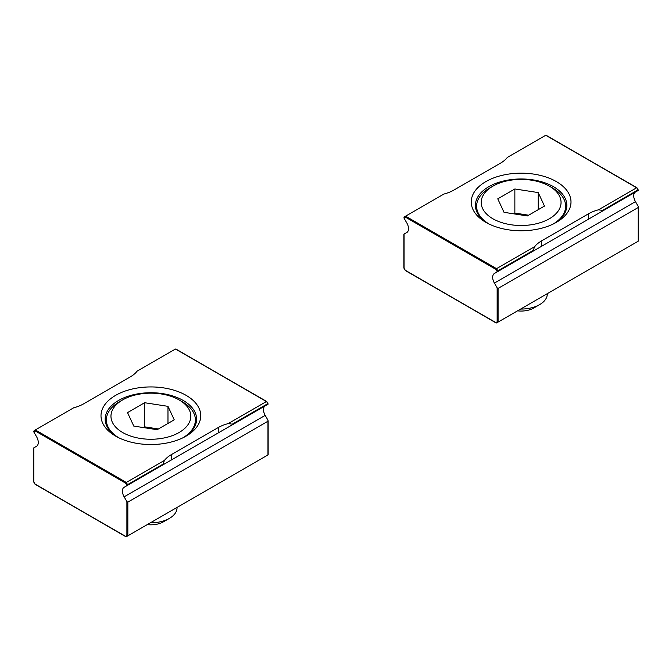 <?xml version="1.0" encoding="UTF-8"?>
<svg xmlns="http://www.w3.org/2000/svg" width="672" height="672" viewBox="0 0 672 672"><rect width="100%" height="100%" fill="white"/><g stroke="black" fill="none" stroke-linecap="round" stroke-linejoin="round"><path stroke-width="1.01" d="M487.393 223.18A45.721 26.393 180 0 1 475.406 205.363A45.721 26.393 180 0 1 503.63 180.978A45.721 26.393 180 0 1 553.451 186.698A45.721 26.393 180 0 1 566.84 205.363A45.721 26.393 180 0 1 554.854 223.18M556.391 181.608A49.871 28.795 0 0 0 485.856 181.608A49.871 28.795 0 0 0 485.856 222.331L485.856 222.331A49.871 28.795 0 0 0 556.391 222.331A49.871 28.795 0 0 0 556.391 181.608M489.182 224.087A44.503 25.696 180 0 1 476.616 206.195A44.503 25.696 180 0 1 489.653 188.026L492.887 186.152A39.925 23.05 180 0 1 549.352 186.152L552.594 188.026A44.503 25.696 180 0 1 565.631 206.195A44.503 25.696 180 0 1 553.056 224.087M552.594 188.026L549.352 186.152A39.925 23.05 180 0 1 549.352 218.753A39.925 23.05 180 0 1 492.895 218.753A39.925 23.05 180 0 1 492.887 186.152M520.64 309.053A26.183 15.112 0 0 0 539.633 304.626L539.633 304.626A26.183 15.112 0 0 0 547.302 293.941L547.302 293.664M533.711 308.053L539.633 304.626L533.711 308.053A17.8 10.282 180 0 1 517.532 310.85M495.869 269.38L496.532 268.674L405.586 216.166L405.317 217.098L495.869 269.38L497.28 271.824L494.39 273.487A8.316 4.796 60 0 0 494.39 283.088L497.146 287.86L497.146 321.854L498.086 322.081L496.532 322.972L495.869 322.585L496.532 322.972L636.661 242.071M497.146 321.854L495.869 322.585L405.317 270.304L404.04 268.103L404.04 234.108L406.795 232.52A8.316 4.796 60 0 0 406.795 222.919L403.906 217.913L405.317 217.098M498.086 322.081L498.086 288.397L638.207 207.505L638.207 241.181L636.653 242.071M638.207 240.408L638.207 241.181M494.39 273.487L635.452 192.049A8.316 4.796 -120 0 0 635.452 201.65L638.207 206.413L638.207 207.505L638.207 206.413M498.086 288.397L497.146 287.86M404.326 216.896L405.586 216.166L403.855 217.82A0.664 0.546 60 0 0 403.906 217.913M497.28 271.824L497.801 270.866L496.532 268.674L534.694 246.641L533.198 250.429L497.801 270.866M636.93 187.933L638.341 190.378M405.586 216.166L443.94 194.032A33.247 19.194 0 0 0 453.877 190.075L500.522 163.145A33.247 19.194 0 0 0 507.36 157.408L545.714 135.274L636.653 187.774L598.5 209.807L602.524 210.403L637.921 189.966L638.392 190.352L533.198 251.084L533.198 250.429M598.5 209.807A33.247 19.194 0 0 0 588.554 213.755L541.54 240.904A33.247 19.194 0 0 0 534.694 246.641M497.339 271.79L533.198 251.084M602.524 210.403L602.524 211.058M504.025 212.327L527.386 215.939L544.48 206.069L538.222 192.578L514.861 188.966L497.759 198.836L504.025 212.327M538.222 209.681L538.222 192.578M528.646 215.208L514.861 213.074L514.861 188.966M514.861 213.074L513.601 213.805M117.146 436.943A45.721 26.393 180 0 1 105.16 419.126A45.721 26.393 180 0 1 133.384 394.741A45.721 26.393 180 0 1 183.204 400.462A45.721 26.393 180 0 1 196.594 419.126A45.721 26.393 180 0 1 184.607 436.943M186.144 395.371A49.871 28.795 0 0 0 115.609 395.371A49.871 28.795 0 0 0 115.609 436.094L115.609 436.094A49.871 28.795 0 0 0 186.144 436.094A49.871 28.795 0 0 0 186.144 395.371M118.944 437.85A44.503 25.696 180 0 1 106.369 419.95A44.503 25.696 180 0 1 119.406 401.78L122.648 399.916A39.925 23.05 180 0 1 179.105 399.916L182.347 401.78A44.503 25.696 180 0 1 195.384 419.95A44.503 25.696 180 0 1 182.818 437.85M179.105 399.916A39.925 23.05 180 0 1 179.113 399.916A39.925 23.05 180 0 1 179.105 432.508A39.925 23.05 180 0 1 122.648 432.508A39.925 23.05 180 0 1 122.648 399.916M150.394 522.816A26.183 15.112 0 0 0 169.386 518.389L169.386 518.389A26.183 15.112 0 0 0 177.055 507.704L177.055 507.419M163.464 521.808L169.386 518.389L163.464 521.808A17.8 10.282 180 0 1 147.286 524.605M125.622 483.134L126.286 482.437L35.347 429.929L35.07 430.853L125.622 483.134L127.033 485.579L124.144 487.25A8.316 4.796 60 0 0 124.144 496.852L126.899 501.614L126.899 535.609L127.84 535.836L126.286 536.726L125.622 536.348L126.286 536.726L266.414 455.834L267.96 454.936L267.96 454.171M126.899 535.609L125.622 536.348L35.07 484.067L33.793 481.858L33.793 447.863L36.548 446.275A8.316 4.796 60 0 0 36.548 436.674L33.659 431.668L35.07 430.853M127.84 535.836L127.84 502.16L267.96 421.26L267.96 454.936M124.144 487.25L265.205 405.804A8.316 4.796 -120 0 0 265.205 415.405L267.96 420.176L267.96 421.26L267.96 420.176M127.84 502.16L126.899 501.614M34.079 430.66L35.347 429.929L33.608 431.575A0.664 0.546 60 0 0 33.659 431.668M127.033 485.579L127.554 484.63L126.286 482.437L164.447 460.404L162.952 464.192L127.554 484.63M266.683 401.696L268.094 404.141M35.347 429.929L73.693 407.786A33.247 19.194 0 0 0 83.63 403.838L130.276 376.908A33.247 19.194 0 0 0 137.113 371.171L175.468 349.028L266.414 401.537L228.253 423.57L232.277 424.166L267.674 403.729L268.145 404.116L162.952 464.839L162.952 464.192M228.253 423.57A33.247 19.194 0 0 0 218.316 427.518L171.293 454.667A33.247 19.194 0 0 0 164.447 460.404M127.092 485.545L162.952 464.839M232.277 424.166L232.277 424.813M133.778 426.082L157.139 429.694L174.241 419.824L167.975 406.342L144.614 402.721L127.52 412.6L133.778 426.082M167.975 423.436L167.975 406.342M158.399 428.971L144.614 426.838L144.614 402.721M144.614 426.838L143.354 427.568M494.39 283.088L635.452 201.65M541.54 240.904L541.54 246.271M588.554 213.755L588.554 219.122M124.144 496.852L265.205 415.405M171.293 454.667L171.293 460.026M218.316 427.518L218.316 432.877M476.616 206.195L476.616 211.403M496.146 322.972L405.317 270.53L403.855 268.027M638.4 240.845L638.4 207.068M403.847 267.985L403.847 234.217M638.308 190.075L636.955 187.74M636.93 187.715L546.101 135.274M565.631 206.195L565.631 211.403M106.369 419.95L106.369 425.158M125.899 536.726L35.07 484.285M35.045 484.26L33.608 481.782M268.153 454.6L268.153 420.832M33.6 481.748L33.6 447.98M268.061 403.83L266.717 401.495L175.854 349.028M195.384 419.95L195.384 425.158M179.113 399.916L182.347 401.78"/></g></svg>
